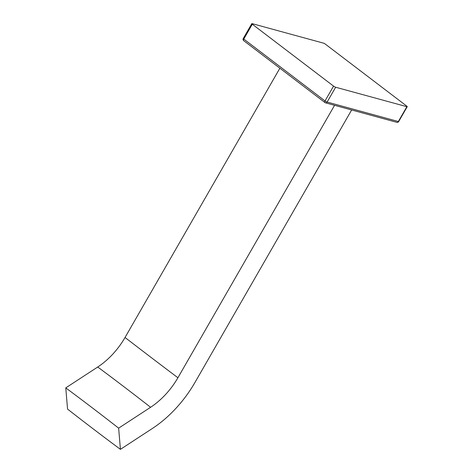 <?xml version="1.0" encoding="UTF-8"?>
<svg xmlns="http://www.w3.org/2000/svg" width="473" height="473" viewBox="0 0 473 473"><rect width="100%" height="100%" fill="white"/><g stroke="black" fill="none" stroke-linecap="round" stroke-linejoin="round"><path stroke-width="0.71" d="M406.869 106.691L335.647 87.227L327.121 102.056L398.343 121.52L406.869 106.691A1.697 0.313 29.9 0 0 407.229 106.691A1.697 0.313 29.9 0 0 406.733 106.112L325.483 44.231A1.697 0.313 29.9 0 0 323.396 43.114L252.168 23.65A1.697 0.313 29.9 0 0 251.807 23.65A1.697 0.313 29.9 0 0 252.304 24.229L243.778 39.058L325.028 100.944L333.56 86.116L252.304 24.229M333.56 86.116A1.697 0.313 29.9 0 0 335.647 87.227M334.571 105.308L177.907 377.756A53.059 30.065 -52.7 0 1 150.591 407.283L118.64 428.148A2122.392 929.344 -123.1 0 0 65.771 387.884L67.55 409.086A2122.392 929.344 -123.1 0 0 94.009 429.49A2122.392 929.344 -123.1 0 0 120.42 449.35L118.64 428.148M177.907 377.756A2122.392 390.414 -150.1 0 1 151.254 357.564A2122.392 390.414 -150.1 0 1 125.038 337.491A53.059 30.065 -52.7 0 1 97.728 367.018L65.771 387.884M125.038 337.491L279.88 68.213M351.646 109.978L194.982 382.421A82.775 46.898 -52.7 0 1 152.371 428.485L120.42 449.35M251.807 23.65L243.282 38.479A1.697 0.313 29.9 0 0 243.778 39.058A1.697 0.964 127.3 0 0 243.725 40.678L324.975 102.558A1.697 0.964 127.3 0 1 325.028 100.944A1.697 0.313 29.9 0 0 327.121 102.056A1.697 1.366 105.3 0 1 325.56 102.848A1.697 1.366 105.3 0 1 325.176 102.659A1.697 0.964 127.3 0 1 324.975 102.558A1.697 1.697 0 0 0 325.56 102.848L396.782 122.312A1.697 1.697 0 0 0 398.704 121.52L407.229 106.691M396.782 122.312A1.697 1.366 105.3 0 0 398.343 121.52A1.697 0.313 29.9 0 0 398.704 121.52M150.591 407.283A2122.392 929.344 -123.1 0 0 124.139 386.879A2122.392 929.344 -123.1 0 0 97.728 367.018M243.282 38.479A1.697 1.697 0 0 0 243.725 40.678"/></g></svg>

